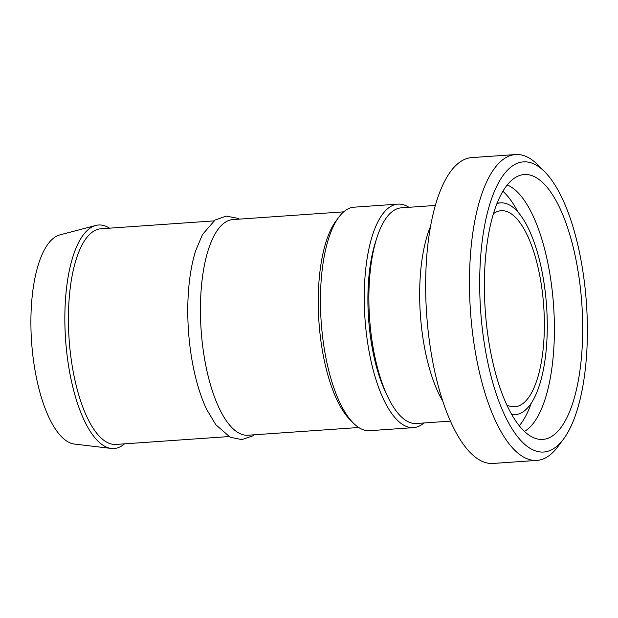 <?xml version="1.0" encoding="UTF-8"?>
<svg xmlns="http://www.w3.org/2000/svg" width="618" height="618" viewBox="0 0 618 618"><rect width="100%" height="100%" fill="white"/><g stroke="black" fill="none" stroke-linecap="round" stroke-linejoin="round"><path stroke-width="0.93" d="M408.915 207.3A112.028 40.842 86 0 0 397.946 204.125A112.028 40.842 86 0 0 368.181 346.242A112.028 40.842 86 0 0 413.535 427.633A112.028 40.842 86 0 0 423.956 422.967M109.502 228.181A112.028 40.842 86 0 0 95.736 225.47L59.876 234.902A105.099 38.316 86 0 0 34.585 367.787A105.099 38.316 86 0 0 74.469 444.079L111.294 448.444A112.028 40.842 86 0 0 124.542 443.848M95.736 225.47A112.028 40.842 86 0 0 68.776 367.123A112.028 40.842 86 0 0 111.294 448.444M213.82 220.904L100.912 228.776A108.096 39.405 86 0 0 72.198 365.91A108.096 39.405 86 0 0 115.96 444.442L228.861 436.571M239.382 219.12L237.822 218.332L226.234 216.099L215.064 220.031L202.526 234.461L195.612 250.893A108.096 39.405 86 0 0 191.565 357.583A108.096 39.405 86 0 0 206.667 409.402L215.798 424.713L230.22 437.258L241.823 439.607L252.986 435.79L254.431 434.786M343.701 211.843L232.924 219.575A108.096 39.405 86 0 0 204.21 356.702A108.096 39.405 86 0 0 247.972 435.234L358.741 427.509M397.946 204.125L354.129 207.177A112.028 40.842 86 0 0 338.795 217.212L335.96 221.035A108.096 39.405 86 0 0 322.032 348.482A108.096 39.405 86 0 0 349.803 419.483L353.141 422.882A112.028 40.842 86 0 0 369.719 430.684L413.535 427.633M338.795 217.212A112.028 40.842 86 0 0 324.373 349.294A112.028 40.842 86 0 0 353.141 422.882M484.782 346.381A145.439 53.017 -94 0 1 491.418 199.251A145.439 53.017 -94 0 1 544.929 172.013A145.439 53.017 -94 0 1 586.428 303.276A145.439 53.017 -94 0 1 563.554 439.019A145.439 53.017 -94 0 1 484.782 346.381M544.929 172.013L538.247 165.23A153.295 55.883 86 0 0 515.566 154.546A153.295 55.883 86 0 0 474.848 349.023A153.295 55.883 86 0 0 536.895 460.402A153.295 55.883 86 0 0 557.876 446.667L563.554 439.019M536.895 460.402L493.079 463.454A153.295 55.883 -94 0 1 431.032 352.075A153.295 55.883 -94 0 1 471.75 157.598L515.566 154.546M489.031 342.944A132.762 48.397 -94 0 1 519.282 175.605A132.762 48.397 -94 0 1 581.816 303.592A132.762 48.397 -94 0 1 537.66 439.027A132.762 48.397 -94 0 1 489.031 342.944M450.406 421.121L416.424 423.492A108.096 39.405 -94 0 1 387.772 396.771A108.096 39.405 -94 0 1 372.662 344.952A108.096 39.405 -94 0 1 376.717 238.262A108.096 39.405 -94 0 1 401.376 207.826L435.366 205.454M387.772 396.771L385.763 392.561A102.202 37.258 -94 0 1 371.48 343.577A102.202 37.258 -94 0 1 375.311 242.704L376.717 238.262M493.465 213.65A98.27 35.821 -94 0 1 501.136 210.715A98.27 35.821 -94 0 1 543.716 306.25A98.27 35.821 -94 0 1 514.809 406.775A98.27 35.821 -94 0 1 506.806 404.937M496.942 203.616A106.126 38.687 -94 0 1 500.588 202.874A106.126 38.687 -94 0 1 546.575 306.057A106.126 38.687 -94 0 1 515.358 414.616A106.126 38.687 -94 0 1 511.642 414.392M502.905 191.279A125.392 45.709 -94 0 1 518 212.113M531.318 403.052A125.392 45.709 -94 0 1 519.259 425.779M507.239 184.983A125.392 45.709 -94 0 1 553.573 305.562A125.392 45.709 -94 0 1 524.427 431.41M442.766 401.121A108.096 39.405 -94 0 1 423.461 341.414A108.096 39.405 -94 0 1 430.568 226.319M500.588 202.874L497.142 203.113M515.358 414.616L511.913 414.856"/></g></svg>
